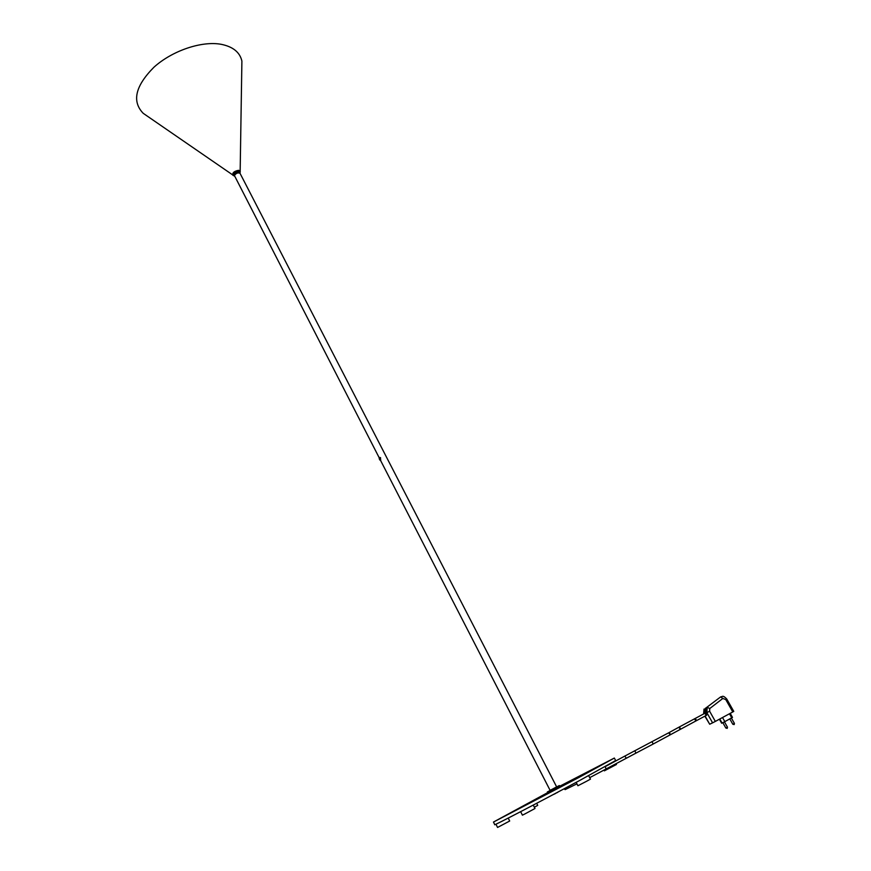 <?xml version="1.0" encoding="UTF-8"?>
<svg xmlns="http://www.w3.org/2000/svg" width="871" height="871" viewBox="0 0 871 871"><rect width="100%" height="100%" fill="white"/><g stroke="black" fill="none" stroke-linecap="round" stroke-linejoin="round"><path stroke-width="1.31" d="M233.831 175.757L233.134 174.483C235.551 171.304 237.881 170.498 240.135 172.055L240.048 172.752M380.627 460.476L380.453 457.58M380.594 457.765L379.288 457.417L380.54 458.658L380.714 460.4L380.028 460.182M241.757 70.693L241.898 61.046C239.863 52.249 232.938 46.664 221.158 44.301C201.778 40.708 172.218 50.66 153.906 67.252C135.288 86.044 131.717 101.395 143.203 113.306L146.894 115.854M241.79 68.33L241.866 63.441M615.666 760.535L580.413 780.078C540.945 801.287 491.102 827.178 494.75 824.63L493.487 822.104M559.748 786.219L614.338 758.053L579.019 777.422L493.465 822.061L547.685 792.61M550.124 790.389L556.667 786.938L240.069 173.394M550.113 790.356L556.547 786.949M559.226 785.588L547.358 791.979L547.924 793.078L559.999 786.687L559.422 785.588M559.781 786.883L548.022 793.046M566.03 789.18L565.137 789.616L564.049 788.821M706.392 715.352L706.425 713.915L704.759 713.338M730.203 713.36L732.489 717.388L724.835 721.634L721.667 723.246L719.402 719.217M705.107 716.049L709.702 724.237L712.587 722.843L706.86 712.663L705.815 713.186L706.141 707.818L720.665 696.898L706.141 707.818M709.702 724.237L704.857 716.18M725.761 699.565L726.752 699.021L733.774 711.4L732.794 711.955L725.761 699.565L722.843 698.444L709.767 708.526L709.615 711.215L715.341 721.417L732.794 711.955M715.341 721.417L712.587 722.843M704.889 713.273L705.368 708.21M731.782 717.846L729.463 713.763M722.516 717.53L724.835 721.634M722.07 723.061L719.794 719M576.156 782.365L577.919 785.751L586.738 781.189L590.473 779.11L588.654 775.636M555.045 793.601L557.778 792.316M555.328 793.633L553.216 794.57M380.104 458.56L379.408 458.07L380.322 459.899L380.104 458.56M380.322 459.877L379.408 458.004L379.516 459.148L380.333 459.932M520.651 811.674L522.415 815.169L524.734 814.026L534.99 808.506L533.259 805.087M495.947 824.206L497.559 827.45L509.687 821.015L508.218 818.087M534.348 807.232L537.723 805.348L536.678 803.291M616.08 763.758L616.45 764.466L604.409 770.824M379.179 457.721L234.419 175.539C236.063 173.177 237.925 172.425 240.015 173.296L240.026 173.318M234.462 176.116L234.038 175.115C236.106 172.404 238.099 171.718 240.015 173.046L240.135 172.055M233.188 175.441L232.818 175.202C232.339 172.708 234.299 171.086 238.708 170.313L240.222 171.282L240.135 172.175M705.771 715.69L705.804 714.242L704.508 713.48L678.912 727.187M706.642 715.222L696.528 720.622L695.276 718.379M696.528 720.622L695.809 721.003L694.557 718.76M679.576 729.669L680.131 727.971L678.335 727.514L668.786 732.751M669.451 735.255L669.995 733.545L668.188 733.066L634.785 750.78L636.004 753.099L626.303 758.26L624.834 756.082L605.878 766.251M695.809 721.003L653.228 743.997L651.987 741.689M606.172 769.082L605.171 766.654M732.903 724.182L734.307 723.442M725.957 727.982L727.361 727.241M626.075 758.38L589.711 777.651M636.026 753.088L653.228 743.997M709.615 711.215L706.86 712.663L707.187 707.285L709.767 708.526M704.095 709.027L703.866 713.817M722.843 698.444L720.665 696.898L722.146 696.506C723.039 695.831 724.574 696.669 726.752 699.021L726.752 699.021M379.212 458.494L379.418 459.191L379.212 458.494C379.19 457.155 379.593 457.231 380.409 458.712L380.039 460.193L379.418 459.191C380.355 460.607 380.638 460.465 380.3 458.756C379.386 457.329 379.103 457.471 379.44 459.18L380.126 460.291M234.473 176.138L143.203 113.306M380.594 460.487L550.134 790.411M240.146 172.142L241.898 61.046M615.688 760.59L614.338 758.053M634.763 750.791L625.062 755.963M729.8 718.923L732.805 724.247L734.177 724.574L734.416 723.398L731.39 718.063M722.832 722.669L725.859 728.036L727.231 728.374L727.47 727.198L724.443 721.83M703.997 709.157L703.616 713.948M565.137 789.616L576.929 783.846M604.049 770.214L604.376 770.846"/></g></svg>
